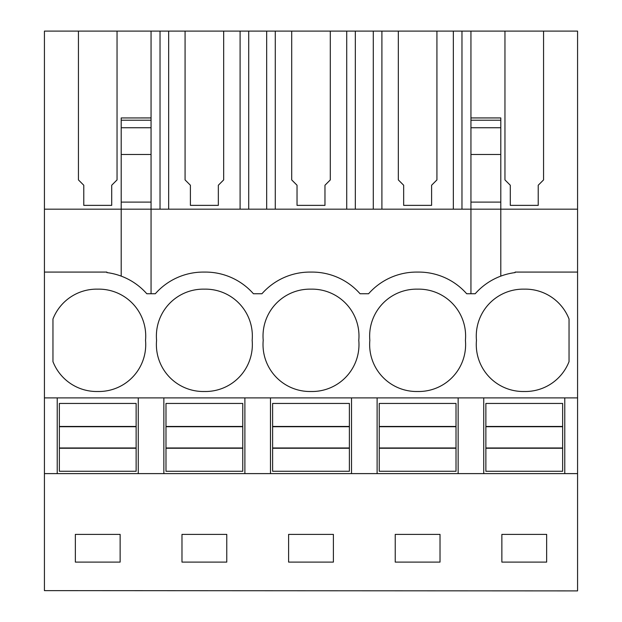 <?xml version="1.0" encoding="UTF-8"?>
<svg xmlns="http://www.w3.org/2000/svg" width="622" height="622" viewBox="0 0 622 622"><rect width="100%" height="100%" fill="white"/><g stroke="black" fill="none" stroke-linecap="round" stroke-linejoin="round"><path stroke-width="0.93" d="M44.426 590.628L577.574 590.9L44.426 590.628L44.426 473.606L57.224 473.606L57.224 397.901L44.426 397.901L44.426 473.606M78.442 31.1L117.045 31.1L117.045 179.913L111.711 185.239L111.711 205.369L83.776 205.369L83.776 185.239L78.442 179.913L78.442 31.1L44.426 31.1L44.426 397.901M504.955 31.1L543.558 31.1L543.558 179.913L538.224 185.239L538.224 205.369L510.289 205.369L510.289 185.239L504.955 179.913L504.955 31.1L436.932 31.1L436.932 179.913L431.598 185.239L431.598 205.369L403.662 205.369L403.662 185.239L398.329 179.913L398.329 31.1L330.298 31.1L330.298 179.913L324.972 185.239L324.972 205.369L297.028 205.369L297.028 185.239L291.702 179.913L291.702 31.1L223.671 31.1L223.671 179.913L218.338 185.239L218.338 205.369L190.402 205.369L190.402 185.239L185.068 179.913L185.068 31.1L117.045 31.1M470.94 31.1L470.94 117.939L500.796 117.939L500.796 209.171L577.574 209.171L577.574 31.1L543.558 31.1M185.068 31.1L223.671 31.1M291.702 31.1L330.298 31.1M398.329 31.1L436.932 31.1M44.426 272.078L106.898 272.078L106.898 272.591A63.98 63.98 0 0 1 146.792 293.74L151.06 293.74L151.06 31.1M44.426 209.171L121.204 209.171L121.204 276.129M151.06 154.474L121.204 154.474L121.204 209.171L500.796 209.171L500.796 276.129M151.06 293.74L155.321 293.74A63.98 63.98 0 0 1 203.308 272.078L205.439 272.078A63.98 63.98 0 0 1 253.418 293.74L261.948 293.74A63.98 63.98 0 0 1 309.935 272.078L312.065 272.078A63.98 63.98 0 0 1 360.052 293.74L368.582 293.74A63.98 63.98 0 0 1 416.561 272.078L418.692 272.078A63.98 63.98 0 0 1 466.679 293.74L475.208 293.74A63.98 63.98 0 0 1 515.102 272.591L515.102 272.078L577.574 272.078L577.574 590.628M145.532 340.32A46.914 46.914 0 0 0 97.74 289.152A46.914 46.914 0 0 0 52.956 319.032L52.956 361.615A46.914 46.914 0 0 0 97.74 391.495A46.914 46.914 0 0 0 145.532 340.32M417.626 391.495A46.914 46.914 0 0 0 465.419 340.32A46.914 46.914 0 0 0 417.626 289.152A46.914 46.914 0 0 0 369.841 340.32A46.914 46.914 0 0 0 417.626 391.495M252.159 340.32A46.914 46.914 0 0 0 204.374 289.152A46.914 46.914 0 0 0 156.581 340.32A46.914 46.914 0 0 0 204.374 391.495A46.914 46.914 0 0 0 252.159 340.32M311 391.495A46.914 46.914 0 0 0 358.785 340.32A46.914 46.914 0 0 0 311 289.152A46.914 46.914 0 0 0 263.215 340.32A46.914 46.914 0 0 0 311 391.495M524.26 391.495A46.914 46.914 0 0 0 569.044 361.615L569.044 319.032A46.914 46.914 0 0 0 524.26 289.152A46.914 46.914 0 0 0 476.468 340.32A46.914 46.914 0 0 0 524.26 391.495M57.224 397.901L483.737 397.901L483.737 473.606L577.574 473.606M577.574 397.901L483.737 397.901M458.15 397.901L458.15 473.606L483.737 473.606M458.15 473.606L57.224 473.606M120.132 562.109L120.132 534.384L75.348 534.384L75.348 562.109L120.132 562.109M333.392 562.109L288.608 562.109L288.608 534.384L333.392 534.384L333.392 562.109M226.766 562.109L181.982 562.109L181.982 534.384L226.766 534.384L226.766 562.109M395.234 534.384L395.234 562.109L440.018 562.109L440.018 534.384L395.234 534.384M546.652 562.109L546.652 534.384L501.868 534.384L501.868 562.109L546.652 562.109M121.204 154.474L121.204 117.947L151.06 117.939M138.263 397.901L138.263 473.606M163.85 397.901L163.85 473.606M151.06 202.103L121.204 202.103M577.574 209.171L577.574 272.078M564.776 397.901L564.776 473.606M470.94 117.939L470.94 202.103L500.796 202.103M470.94 202.103L470.94 293.74M160.033 209.171L160.033 31.1M244.889 397.901L244.889 473.606M270.484 397.901L270.484 473.606M248.707 209.171L248.707 31.1M266.667 209.171L266.667 31.1M240.092 209.171L240.092 31.1M168.655 209.171L168.655 31.1M351.516 397.901L351.516 473.606M377.111 397.901L377.111 473.606M355.333 209.171L355.333 31.1M373.293 209.171L373.293 31.1M346.718 209.171L346.718 31.1M275.282 209.171L275.282 31.1M461.967 209.171L461.967 31.1M453.345 209.171L453.345 31.1M381.908 209.171L381.908 31.1M59.354 448.244L136.132 448.244L136.132 471.266L59.354 471.266L59.354 426.467L136.132 426.467L136.132 403.445L59.354 403.445L59.354 426.467M136.132 448.244L136.132 426.467M59.354 447.98L136.132 447.98M59.354 426.731L136.132 426.731M165.988 448.244L242.759 448.244L242.759 471.266L165.988 471.266L165.988 426.467L242.759 426.467L242.759 403.445L165.988 403.445L165.988 426.467M242.759 448.244L242.759 426.467M165.988 447.98L242.759 447.98M165.988 426.731L242.759 426.731M272.615 448.244L349.385 448.244L349.385 471.266L272.615 471.266L272.615 426.467L349.385 426.467L349.385 403.445L272.615 403.445L272.615 426.467M349.385 448.244L349.385 426.467M272.615 447.98L349.385 447.98M272.615 426.731L349.385 426.731M379.241 448.244L456.012 448.244L456.012 471.266L379.241 471.266L379.241 426.467L456.012 426.467L456.012 403.445L379.241 403.445L379.241 426.467M456.012 448.244L456.012 426.467M379.241 447.98L456.012 447.98M379.241 426.731L456.012 426.731M485.868 448.244L562.646 448.244L562.646 471.266L485.868 471.266L485.868 426.467L562.646 426.467L562.646 403.445L485.868 403.445L485.868 426.467M562.646 448.244L562.646 426.467M485.868 447.98L562.646 447.98M485.868 426.731L562.646 426.731M151.06 120.225L121.204 120.225M151.06 127.743L121.204 127.743M470.94 120.225L500.796 120.225M470.94 127.743L500.796 127.743M470.94 154.474L500.796 154.474"/></g></svg>
